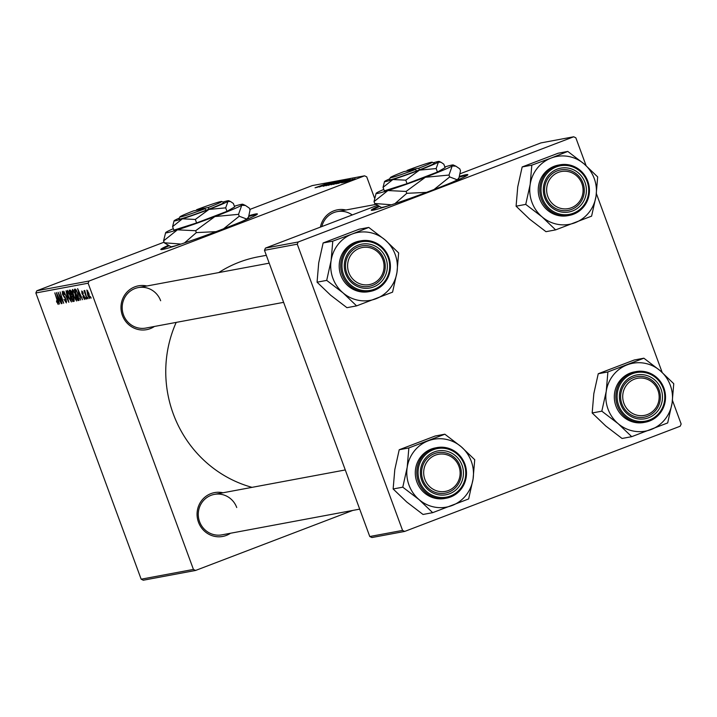 <?xml version="1.0" encoding="UTF-8"?>
<svg xmlns="http://www.w3.org/2000/svg" width="717" height="717" viewBox="0 0 717 717"><rect width="100%" height="100%" fill="white"/><g stroke="black" fill="none" stroke-linecap="round" stroke-linejoin="round"><path stroke-width="1.08" d="M378.612 206.155A51.454 2.339 -20.2 0 0 371.272 210.215A51.454 2.339 -20.2 0 0 373.136 210.18A51.454 2.339 -20.2 0 0 426.678 192.299A51.454 2.339 -20.2 0 0 467.851 174.679A51.454 2.339 -20.2 0 0 465.996 174.715A51.454 2.339 -20.2 0 0 459.507 176.382M467.448 175.19A51.454 2.339 -20.2 0 0 466.229 175.36A51.454 2.339 -20.2 0 0 459.23 177.18M168.154 245.438A51.454 2.339 -20.2 0 0 160.823 249.498A51.454 2.339 -20.2 0 0 162.678 249.462A51.454 2.339 -20.2 0 0 216.22 231.582A51.454 2.339 -20.2 0 0 257.403 213.962A51.454 2.339 -20.2 0 0 255.539 213.998A51.454 2.339 -20.2 0 0 249.05 215.665M257 214.473A51.454 2.339 -20.2 0 0 255.781 214.643A51.454 2.339 -20.2 0 0 248.781 216.453M320.427 227.101A22.299 21.51 -100.6 0 1 345.908 209.991M352.253 214.948A20.578 19.861 79.4 0 0 337.331 211.596A20.578 19.861 79.4 0 0 321.825 226.572M230.515 533.242A22.299 21.51 -100.6 0 1 198.484 522.209A22.299 21.51 -100.6 0 1 202.194 499.883A22.299 21.51 -100.6 0 1 222.96 492.776M236.735 507.519A20.578 19.861 79.4 0 0 214.383 494.38A20.578 19.861 79.4 0 0 199.586 521.707A20.578 19.861 79.4 0 0 221.938 534.846L359.701 509.133M154.433 326.459A22.299 21.51 -100.6 0 1 122.401 315.426A22.299 21.51 -100.6 0 1 126.111 293.101A22.299 21.51 -100.6 0 1 146.877 285.993M160.653 300.737A20.578 19.861 79.4 0 0 138.3 287.598A20.578 19.861 79.4 0 0 123.503 314.924A20.578 19.861 79.4 0 0 145.856 328.063L283.618 302.35M252.043 487.354A118.341 114.182 -100.6 0 1 173.29 413.915A118.341 114.182 -100.6 0 1 176.194 322.399M343.237 182.521L344.859 181.921L343.237 182.521M345.415 182.118L347.037 181.518L345.415 182.118M333.486 184.377L344.886 180.075L333.342 184.377M337.868 183.525L350.183 179.116L337.868 183.525M331.227 184.771L342.385 180.603L331.227 184.771M326.011 185.739L338.2 181.347L326.011 185.739M315.175 187.791L327.293 183.391L315.05 187.791M319.19 187.012L332.222 182.468L319.19 187.012M193.438 569.432L195.58 570.454L143.301 580.214L141.159 579.193L193.438 569.432L88.128 283.215L35.85 292.975L36.809 290.779L89.087 281.019L364.577 175.826L312.298 185.578L249.821 209.436M36.809 290.779L164.041 242.194M316.636 187.487L328.96 183.077L316.636 187.487M323.349 186.268L334.696 181.975L323.152 186.277M328.332 185.336L339.724 181.042L328.189 185.336M350.066 179.77L341.686 182.844L350.183 179.68M336.058 183.866L347.53 179.635L336.058 183.866M346.723 181.903L355.139 178.739L346.607 181.903M344.169 182.351L353.015 179.133L344.169 182.351M348.39 181.562L350.013 180.962L348.39 181.562M374.507 198.009L366.719 176.839L364.577 175.826M195.58 570.454L352.791 510.423M86.049 299.07L85.198 297.51L86.049 299.07M88.218 298.666L87.375 297.107L88.218 298.666M76.585 300.979L73.636 296.345L72.229 291.281L72.525 289.408L75.437 294.221L76.549 300.997M80.671 300.073L77.624 288.619L82.58 299.715L81.021 296.73L79.928 296.937L80.671 300.073M74.102 301.292L72.793 301.543L69.173 290.188L70.472 290.152L71.834 292.617L73.636 297.645L74.075 301.301M68.823 302.287L63.795 291.201L68.07 300.71L66.036 290.779L68.823 302.287M56.625 302.063L56.544 300.826L57.727 303.103L57.36 300.916L54.797 292.877L57.772 301.14L58.176 304.429L56.93 301.947M62.003 303.56L58.068 292.267L62.809 301.588L60.049 291.9L63.67 303.246L58.928 293.943L62.003 303.56M141.159 579.193L35.85 292.975M59.448 304.035L56.392 292.581L61.357 303.676L59.798 300.692L58.695 300.898L59.448 304.035M65.892 301.588L65.381 298.613L62.567 294.463L62.334 291.308L64.53 294.651L62.809 292.626L62.863 294.328L66.116 299.41L66.358 302.906L63.992 299.276L65.892 301.588L66.645 301.301L65.982 301.552M62.809 292.626L63.49 292.366L62.809 292.626M71.431 301.938L68.482 297.304L67.066 292.249L67.362 290.376L70.284 295.189L71.395 301.956M84.328 298.451L84.292 297.116L81.944 293.423L81.765 290.968L83.414 293.316L82.123 291.989L82.473 293.836L84.579 296.963L84.696 299.482L82.849 296.704L84.328 298.451L84.938 298.227L84.382 298.433M82.123 291.989L82.697 291.774L82.123 291.989M79.049 300.342L77.947 300.584L74.335 289.229L75.554 289.157L77.875 293.495L78.87 300.414L79.264 300.047M89.795 298.514L87.761 295.422L86.856 290.018L88.872 293.298L89.768 298.532M86.981 298.899L84.023 290.699L84.884 292.348L84.731 290.412L86.981 298.899M91.202 298.111L90.351 296.551L91.202 298.111M402.569 530.401L404.702 531.422L371.917 537.535L369.775 536.522L402.569 530.401L297.259 244.183L264.474 250.305L265.424 248.1L298.209 241.988L573.699 136.786L540.914 142.907L460.117 173.765M265.424 248.1L377.25 205.403M404.702 531.422L680.191 426.221L681.15 424.025L672.474 400.445M662.158 372.401L596.392 193.662M586.076 165.618L575.841 137.807L573.699 136.786M369.775 536.522L264.474 250.305M298.209 241.988L297.259 244.183M218.721 272.585A118.341 114.182 -100.6 0 1 258.362 256.803L266.321 255.315M89.087 281.019L88.128 283.215M60.013 300.396L58.695 300.898M57.593 296.13L58.391 299.545L59.269 299.383L57.002 293.782L57.593 296.13M64.539 296.587L63.84 296.856M67.613 292.034L67.066 292.249M67.64 293.065L68.823 297.304L70.911 300.647L69.916 295.126L67.81 291.702L68.536 291.425L67.837 291.694L67.64 293.065M74.29 300.979L72.793 301.543M69.925 291.46L71.055 295.001L71.575 294.902L71.53 292.724L69.925 291.46L71.117 291.003M71.171 291.093L70.481 291.353M72.318 294.185L71.575 294.902M71.476 296.327L72.695 300.154L73.304 300.047L73.304 297.672L72.157 296.193L71.476 296.327L72.758 295.834M72.829 295.942L72.157 296.193M81.236 296.435L79.928 296.937M78.816 292.169L79.614 295.583L80.492 295.422L78.225 289.82L78.816 292.169M79.246 300.082L77.947 300.584M76.307 290.026L75.079 290.493L77.848 299.195L79.3 298.738M76.495 290.34L75.079 290.493M77.83 293.37L76.029 290.519M78.27 299.114L77.535 293.477M79.291 298.729L78.485 299.034M72.767 291.075L72.229 291.281M75.366 294.042L72.964 290.743L73.69 290.466L72.991 290.726L72.802 292.097L73.976 296.336L76.029 299.688L76.809 299.392L76.092 299.67M76.029 299.688L75.07 294.158M87.223 291.039L88.039 295.234L89.347 297.519L88.549 293.352L87.223 291.039L87.752 290.842M89.957 297.286L89.347 297.519M325.061 184.466L321.413 185.775L325.061 184.466M336.587 182.109L329.623 184.843L336.587 182.109M340.342 181.195L336.802 182.521L340.342 181.195M335.475 183.014L331.639 184.439L335.475 183.014M346.284 180.505L342.645 181.813L346.284 180.505M345.495 180.236L336.793 183.48L345.495 180.236M341.749 181.141L334.776 183.884L341.749 181.141M354.135 179.116L347.709 181.526L354.225 179.214M168.979 245.823A51.454 2.339 -20.2 0 0 161.459 249.624M379.436 206.541A51.454 2.339 -20.2 0 0 371.917 210.341M419.113 499.659A34.524 33.305 -100.6 0 1 408.986 485.077A34.524 33.305 -100.6 0 1 407.202 467.296L402.784 487.175L419.113 499.659L432.674 512.664L468.649 498.933L473.068 479.064L474.726 459.705L461.156 446.7L444.836 434.206L408.86 447.946L407.202 467.296A34.524 33.305 -100.6 0 1 428.228 440.821A34.524 33.305 -100.6 0 1 461.156 446.7A34.524 33.305 -100.6 0 1 473.068 479.064A34.524 33.305 -100.6 0 1 452.042 505.548A34.524 33.305 79.4 0 1 419.113 499.659M421.784 480.533A22.299 21.51 -100.6 0 1 434.215 451.943A22.299 21.51 -100.6 0 1 462.026 465.163A22.299 21.51 -100.6 0 1 449.595 493.753A22.299 21.51 -100.6 0 1 421.784 480.533M460.036 465.844A20.578 19.861 79.4 0 0 437.684 452.705A20.578 19.861 79.4 0 0 422.887 480.023A20.578 19.861 79.4 0 0 445.239 493.162A20.578 19.861 79.4 0 0 460.036 465.844M416.918 482.048A25.731 24.826 79.4 0 0 444.854 498.467L446.359 498.19A25.731 24.826 -100.6 0 1 418.423 481.761A25.731 24.826 -100.6 0 1 436.922 447.605A25.731 24.826 -100.6 0 1 464.858 464.033A25.731 24.826 -100.6 0 1 446.359 498.19C462.797 492.821 468.972 481.439 464.894 464.033C459.328 451.638 450.007 446.162 436.922 447.605L435.416 447.892A25.731 24.826 79.4 0 0 416.918 482.048M432.674 512.664L423.03 514.465L406.709 501.981L393.14 488.976L402.784 487.175M393.14 488.976L394.798 469.617L399.217 449.747L408.86 447.946M399.217 449.747L435.183 436.008L444.836 434.206M424.231 477.217A18.866 18.203 79.4 0 0 446.359 491.181A18.866 18.203 79.4 0 0 459.579 468.479A18.866 18.203 79.4 0 0 437.451 454.515A18.866 18.203 79.4 0 0 424.231 477.217M460.744 468.165A20.578 19.861 -100.6 0 1 445.239 493.162A20.578 19.861 -100.6 0 1 422.188 477.701A20.578 19.861 -100.6 0 1 437.684 452.705A20.578 19.861 -100.6 0 1 460.744 468.165M624.803 405.392A18.866 18.203 79.4 0 0 649.405 413.646A18.866 18.203 79.4 0 0 657.077 388.309A18.866 18.203 79.4 0 0 632.466 380.055A18.866 18.203 79.4 0 0 624.803 405.392M658.098 387.619A20.578 19.861 -100.6 0 1 644.269 417.169A20.578 19.861 -100.6 0 1 622.894 406.252A20.578 19.861 -100.6 0 1 636.723 376.703A20.578 19.861 -100.6 0 1 658.098 387.619M618.144 423.666A34.524 33.305 -100.6 0 1 608.016 409.075A34.524 33.305 -100.6 0 1 606.241 391.303L601.823 411.173L618.144 423.666L631.713 436.671L667.679 422.931L672.098 403.062L673.756 383.703L660.187 370.698L643.866 358.204L607.899 371.944L606.241 391.303A34.524 33.305 -100.6 0 1 627.258 364.819A34.524 33.305 -100.6 0 1 660.187 370.698A34.524 33.305 -100.6 0 1 672.098 403.062A34.524 33.305 -100.6 0 1 651.072 429.546A34.524 33.305 79.4 0 1 618.144 423.666M620.823 404.531A22.299 21.51 -100.6 0 1 633.245 375.95A22.299 21.51 -100.6 0 1 661.056 389.17A22.299 21.51 -100.6 0 1 648.634 417.751A22.299 21.51 -100.6 0 1 620.823 404.531M659.066 389.842A20.578 19.861 79.4 0 0 636.723 376.703A20.578 19.861 79.4 0 0 621.926 404.021A20.578 19.861 79.4 0 0 644.269 417.169A20.578 19.861 79.4 0 0 659.066 389.842M615.948 406.046A25.731 24.826 79.4 0 0 643.884 422.474L645.39 422.188A25.731 24.826 -100.6 0 1 617.462 405.759A25.731 24.826 -100.6 0 1 635.952 371.612A25.731 24.826 -100.6 0 1 663.888 388.031A25.731 24.826 -100.6 0 1 645.39 422.188C661.827 416.819 668.002 405.437 663.924 388.031C658.358 375.636 649.037 370.16 635.952 371.612L634.446 371.89A25.731 24.826 79.4 0 0 615.948 406.046M631.713 436.671L622.06 438.472L605.74 425.979L592.17 412.974L601.823 411.173M592.17 412.974L593.828 393.615L598.247 373.745L607.899 371.944M598.247 373.745L634.222 360.006L643.866 358.204M381.964 257.528A18.866 18.203 79.4 0 0 357.353 249.265A18.866 18.203 79.4 0 0 349.69 274.602A18.866 18.203 79.4 0 0 374.292 282.865A18.866 18.203 79.4 0 0 381.964 257.528M347.772 275.462A20.578 19.861 -100.6 0 1 361.601 245.913A20.578 19.861 -100.6 0 1 382.986 256.829A20.578 19.861 -100.6 0 1 369.156 286.379A20.578 19.861 -100.6 0 1 347.772 275.462M356.591 305.881L346.947 307.683L330.627 295.198L317.057 282.184L318.715 262.834L323.134 242.955L332.778 241.154L331.12 260.513L326.701 280.392L343.031 292.877L356.591 305.881L392.566 292.151L396.985 272.281L398.643 252.922L385.074 239.917A34.524 33.305 -100.6 0 1 395.201 254.499A34.524 33.305 -100.6 0 1 396.985 272.281A34.524 33.305 -100.6 0 1 375.959 298.756A34.524 33.305 -100.6 0 1 343.031 292.877A34.524 33.305 -100.6 0 1 331.12 260.513A34.524 33.305 -100.6 0 1 352.146 234.029L332.778 241.154M385.943 258.38A22.299 21.51 -100.6 0 1 373.512 286.97A22.299 21.51 -100.6 0 1 345.702 273.751A22.299 21.51 -100.6 0 1 358.133 245.16A22.299 21.51 -100.6 0 1 385.943 258.38M346.813 273.24A20.578 19.861 79.4 0 0 369.156 286.379A20.578 19.861 79.4 0 0 383.953 259.052A20.578 19.861 79.4 0 0 361.601 245.913A20.578 19.861 79.4 0 0 346.813 273.24M359.334 241.109A25.731 24.826 79.4 0 0 340.835 275.256A25.731 24.826 79.4 0 0 368.771 291.685L370.277 291.407A25.731 24.826 -100.6 0 1 342.341 274.978A25.731 24.826 -100.6 0 1 360.839 240.822A25.731 24.826 -100.6 0 1 388.775 257.251A25.731 24.826 -100.6 0 1 370.277 291.407C386.714 286.038 392.889 274.647 388.811 257.251C383.245 244.855 373.924 239.379 360.839 240.822L359.334 241.109M323.134 242.955L359.1 229.225L368.753 227.423L352.146 234.029A34.524 33.305 79.4 0 1 385.074 239.917L368.753 227.423M317.057 282.184L326.701 280.392M582.527 185.694A18.866 18.203 79.4 0 0 560.398 171.73A18.866 18.203 79.4 0 0 547.188 194.432A18.866 18.203 79.4 0 0 569.316 208.396A18.866 18.203 79.4 0 0 582.527 185.694M545.135 194.916A20.578 19.861 -100.6 0 1 560.64 169.911A20.578 19.861 -100.6 0 1 583.692 185.38A20.578 19.861 -100.6 0 1 568.187 210.377A20.578 19.861 -100.6 0 1 545.135 194.916M555.63 229.879L545.978 231.681L529.657 219.196L516.088 206.191L517.746 186.832L522.164 166.953L531.817 165.161L530.159 184.511L525.74 204.39L542.061 216.875L555.63 229.879L591.597 216.149L596.015 196.279L597.673 176.92L584.104 163.915A34.524 33.305 -100.6 0 1 594.232 178.497A34.524 33.305 -100.6 0 1 596.015 196.279A34.524 33.305 -100.6 0 1 574.989 222.754A34.524 33.305 -100.6 0 1 542.061 216.875A34.524 33.305 -100.6 0 1 530.159 184.511A34.524 33.305 -100.6 0 1 551.176 158.036L531.817 165.161M584.973 182.378A22.299 21.51 -100.6 0 1 572.551 210.968A22.299 21.51 -100.6 0 1 544.741 197.749A22.299 21.51 -100.6 0 1 557.163 169.158A22.299 21.51 -100.6 0 1 584.973 182.378M545.843 197.238A20.578 19.861 79.4 0 0 568.187 210.377A20.578 19.861 79.4 0 0 582.984 183.059A20.578 19.861 79.4 0 0 560.64 169.911A20.578 19.861 79.4 0 0 545.843 197.238M558.364 165.107A25.731 24.826 79.4 0 0 539.874 199.263A25.731 24.826 79.4 0 0 567.801 215.683L569.316 215.405A25.731 24.826 -100.6 0 1 541.38 198.976A25.731 24.826 -100.6 0 1 559.869 164.82A25.731 24.826 -100.6 0 1 587.806 181.249A25.731 24.826 -100.6 0 1 569.316 215.405C585.744 210.036 591.928 198.645 587.841 181.249C582.276 168.853 572.955 163.377 559.869 164.82L558.364 165.107M522.164 166.953L558.14 153.223L567.783 151.421L551.176 158.036A34.524 33.305 79.4 0 1 584.104 163.915L567.783 151.421M516.088 206.191L525.74 204.39M179.904 216.866A22.299 1.013 -20.2 0 0 205.026 208.737L193.536 210.879A22.299 1.013 -20.2 0 0 179.904 216.866L178.891 219.061A24.011 1.093 -20.2 0 0 206.057 210.26L209.167 209.077L208.118 207.554L196.628 209.696L196.682 210.296M208.118 207.554A22.299 1.013 -20.2 0 0 221.714 201.486A22.299 1.013 -20.2 0 0 196.628 209.696M209.149 209.077A24.011 1.093 -20.2 0 0 223.91 202.499L221.714 201.486M179.34 218.093A29.155 1.326 -20.2 0 0 174.867 220.227A29.155 1.326 -20.2 0 0 174.061 220.827L172.591 226.653L173.881 230.148L196.601 222.942L226.984 211.336L234.638 206.944L233.357 203.449L230.569 201.558L227.97 201.423A29.155 1.326 -20.2 0 0 228.732 200.715A29.155 1.326 -20.2 0 0 222.942 202.051M172.591 226.653L182.396 218.819L195.32 219.447L196.601 222.942M195.32 219.447L208.952 209.418L225.694 207.849L226.984 211.336M225.694 207.849L227.97 201.423A29.155 1.326 -20.2 0 1 208.952 209.418A29.155 1.326 -20.2 0 1 182.396 218.819A29.155 1.326 -20.2 0 1 174.061 220.827M173.344 228.696A41.165 1.873 -20.2 0 0 166.774 231.815A41.165 1.873 -20.2 0 0 165.636 232.658A41.165 1.873 -20.2 0 0 177.404 229.834A41.165 1.873 -20.2 0 0 214.894 216.561A41.165 1.873 -20.2 0 0 241.746 205.268A41.165 1.873 -20.2 0 0 242.821 204.264A41.165 1.873 -20.2 0 0 234.378 206.236M165.636 232.658L163.566 240.894L164.256 242.776L170.78 246.648A41.165 1.873 -20.2 0 0 178.416 244.918M163.566 240.894L177.404 229.834L195.642 230.722L196.341 232.604L184.511 242.902M180.989 244.076L164.256 242.776M195.642 230.722L214.894 216.561L238.537 214.338L239.227 216.229L223.579 228.795M216.032 231.654L196.341 232.604M238.537 214.338L241.746 205.268L245.411 205.456L249.346 208.136L250.045 210.027L248.548 217L246.827 219.097L239.227 216.229M241.037 221.885A41.165 1.873 -20.2 0 0 246.827 219.097A41.165 1.873 -20.2 0 0 247.965 218.255L248.548 217M205.026 208.737L206.057 210.26M390.362 177.583A22.299 1.013 -20.2 0 0 415.475 169.454L403.994 171.596A22.299 1.013 -20.2 0 0 390.362 177.583L389.349 179.779A24.011 1.093 -20.2 0 0 416.514 170.978L419.624 169.795L418.576 168.271L407.086 170.413L407.139 171.013M418.576 168.271A22.299 1.013 -20.2 0 0 432.172 162.203A22.299 1.013 -20.2 0 0 407.086 170.413M419.606 169.795A24.011 1.093 -20.2 0 0 434.368 163.216L432.172 162.203M389.788 178.811A29.155 1.326 -20.2 0 0 385.325 180.944A29.155 1.326 -20.2 0 0 384.518 181.544L383.048 187.37L384.33 190.865L407.059 183.66L437.433 172.053L445.096 167.661L443.814 164.166L441.027 162.275L438.428 162.141A29.155 1.326 -20.2 0 0 439.189 161.433A29.155 1.326 -20.2 0 0 433.4 162.768M383.048 187.37L392.853 179.537L405.768 180.164L407.059 183.66M405.768 180.164L419.409 170.135L436.151 168.567L437.433 172.053M436.151 168.567L438.428 162.141A29.155 1.326 -20.2 0 1 419.409 170.135A29.155 1.326 -20.2 0 1 392.853 179.537A29.155 1.326 -20.2 0 1 384.518 181.544M383.801 189.413A41.165 1.873 -20.2 0 0 377.232 192.532A41.165 1.873 -20.2 0 0 376.093 193.384A41.165 1.873 -20.2 0 0 387.861 190.552A41.165 1.873 -20.2 0 0 425.351 177.278A41.165 1.873 -20.2 0 0 452.203 165.986A41.165 1.873 -20.2 0 0 453.278 164.982A41.165 1.873 -20.2 0 0 444.836 166.953M376.093 193.384L374.023 201.611L374.713 203.494L381.238 207.365A41.165 1.873 -20.2 0 0 388.865 205.636M374.023 201.611L387.861 190.552L406.1 191.439L406.79 193.321L394.968 203.619M391.446 204.793L374.713 203.494M406.1 191.439L425.351 177.278L448.985 175.056L449.684 176.947L434.036 189.512M426.49 192.371L406.79 193.321M448.985 175.056L452.203 165.986L455.869 166.174L459.803 168.853L460.493 170.745L459.005 177.717L457.285 179.815L449.684 176.947M451.495 182.602A41.165 1.873 -20.2 0 0 457.285 179.815A41.165 1.873 -20.2 0 0 458.423 178.972L459.005 177.717M415.475 169.454L416.514 170.978M65.157 297.358L64.53 297.6M74.218 299.697L73.591 299.939M83.871 295.512L83.369 295.7M76.352 290.107L75.554 290.412M419.615 481.358A24.701 23.831 79.4 0 0 450.428 496.003A24.701 23.831 79.4 0 0 464.195 464.338A24.701 23.831 79.4 0 0 433.391 449.693A24.701 23.831 79.4 0 0 419.615 481.358M618.654 405.356A24.701 23.831 79.4 0 0 649.459 420.001A24.701 23.831 79.4 0 0 663.225 388.336A24.701 23.831 79.4 0 0 632.421 373.691A24.701 23.831 79.4 0 0 618.654 405.356M388.112 257.555A24.701 23.831 79.4 0 0 357.308 242.911A24.701 23.831 79.4 0 0 343.542 274.575A24.701 23.831 79.4 0 0 374.346 289.22A24.701 23.831 79.4 0 0 388.112 257.555M587.142 181.553A24.701 23.831 79.4 0 0 556.338 166.909A24.701 23.831 79.4 0 0 542.572 198.573A24.701 23.831 79.4 0 0 573.376 213.218A24.701 23.831 79.4 0 0 587.142 181.553M214.383 494.38L345.28 469.949M269.207 263.166L138.3 287.598M337.331 211.596L375.842 204.408M242.821 204.264L245.411 205.456M228.732 200.715L230.569 201.558M453.278 164.982L455.869 166.174M439.189 161.433L441.027 162.275"/></g></svg>
